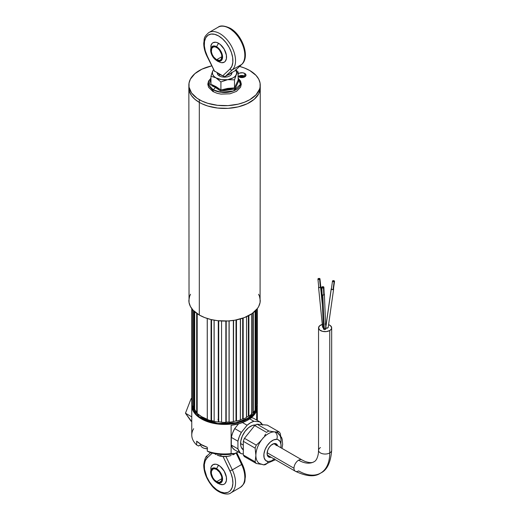 <?xml version="1.0" encoding="UTF-8"?>
<svg xmlns="http://www.w3.org/2000/svg" width="520" height="520" viewBox="0 0 520 520"><rect width="100%" height="100%" fill="white"/><g stroke="black" fill="none" stroke-linecap="round" stroke-linejoin="round"><path stroke-width="0.78" d="M243.126 418.977L242.678 418.957L242.678 318.214L242.678 418.957L243.126 418.977L243.126 318.058L243.126 418.977M236.392 420.992L236.015 420.947L236.015 319.976L236.015 420.947L236.392 420.992L236.392 319.904L236.392 420.992M229.041 422.051L229.041 320.905L229.041 422.051M214.143 421.239L214.065 320.164L214.162 421.265M207.279 419.296L207.239 318.487L207.311 419.322M197.139 413.433L196.703 413.406L196.683 313.339L196.683 413.413L197.139 413.433L197.139 313.658L197.139 413.433A32.416 18.713 180 0 0 201.636 416.669L207.181 419.237A32.416 18.713 0 0 1 197.191 413.472L201.636 416.669L201.636 418.431A32.416 18.713 0 0 0 235.8 422.747A32.416 18.713 0 0 0 256.874 406.634L253.37 413.771L247.475 418.431L247.741 420.115A32.786 18.928 0 0 0 256.678 410.514L256.678 420.082L256.678 410.514L253.429 415.695L247.741 420.115L247.741 418.893L254.144 413.66L257.342 405.503A32.786 18.928 180 0 1 247.741 418.893L247.475 418.431L236.041 422.695L217.614 423.481L199.024 416.728L192.14 405.191A32.416 18.713 0 0 0 192.14 405.197A32.416 18.713 0 0 0 201.636 418.431L201.636 416.669A32.416 18.713 180 0 0 207.239 419.263M193.843 409.494L193.479 409.442L193.459 310.583L193.459 409.448L193.843 409.494L193.843 310.967L193.843 409.494M192.205 405.223L191.9 308.789L192.205 405.223M191.763 308.607L191.763 403.435A32.786 18.928 0 0 0 191.9 405.165A32.786 18.928 0 0 1 191.789 402.688M192.368 405.659A32.416 18.713 0 0 1 192.309 405.347L192.309 309.296L192.309 405.347A32.416 18.713 0 0 0 192.368 405.659A32.416 18.713 180 0 1 192.205 404.638M192.368 309.374L192.368 407.056A32.786 18.928 0 0 0 193.459 409.448A32.786 18.928 0 0 1 192.368 407.056M194.669 410.683A32.416 18.713 0 0 1 193.928 409.572L193.928 311.051L193.928 409.572A32.416 18.713 0 0 0 194.669 410.683A32.416 18.713 180 0 1 193.843 409.428M194.669 311.727L194.669 411.223A32.786 18.928 0 0 0 196.683 413.413A32.786 18.928 0 0 1 194.669 411.223L194.669 311.727M197.191 313.697L197.191 413.472L197.191 313.697M211.075 319.547L211.075 420.68L211.542 420.576L211.542 319.651L211.542 420.576L211.068 420.693A32.786 18.928 0 0 1 207.279 419.529L207.279 318.5L207.279 419.529A32.786 18.928 0 0 0 211.068 420.693L211.068 319.54M211.542 420.576A32.416 18.713 0 0 0 213.935 421.122A32.416 18.713 0 0 1 211.542 420.576M214.143 320.177L214.143 421.388A32.786 18.928 0 0 0 218.296 422.019L218.296 320.749L218.296 422.006L218.712 421.844L218.296 422.006A32.786 18.928 0 0 1 214.143 421.388L214.143 320.177M256.958 404.307L257.296 404.19L257.296 308.666L257.315 404.19A32.786 18.928 0 0 0 257.342 403.435L257.342 308.607M257.315 402.688A32.786 18.928 0 0 1 257.315 404.19L257.017 404.255M257.017 406.088L257.017 309.023L257.017 406.088A32.786 18.928 0 0 1 256.139 408.512L256.12 310.083L256.12 408.512L255.684 408.655L255.684 310.544L255.684 408.655L256.139 408.512A32.786 18.928 0 0 0 257.017 406.088M256.139 310.057L256.139 408.512L256.139 310.057M255.099 409.708A32.416 18.713 0 0 0 255.684 408.655A32.416 18.713 0 0 1 255.099 409.708A32.416 18.713 180 0 0 256.12 407.687M255.099 410.325L255.099 311.129L255.099 410.325A32.786 18.928 0 0 1 253.279 412.568L253.26 312.709L253.26 412.562L252.779 412.64L252.779 313.079L252.779 412.64L253.279 412.568A32.786 18.928 0 0 0 255.099 410.325M253.279 312.695L253.279 412.568L253.279 312.695M251.537 413.803A32.416 18.713 0 0 0 252.779 412.64A32.416 18.713 0 0 1 251.537 413.803A32.416 18.713 180 0 0 253.26 412.132M251.537 414.193L251.537 313.95L251.537 414.193A32.786 18.928 0 0 1 248.879 416.137L248.859 315.556L248.859 416.124L248.365 416.137L248.365 315.815L248.365 416.137L248.879 416.137A32.786 18.928 0 0 0 251.537 414.193M248.879 315.543L248.879 416.137L248.879 315.543M246.467 417.248L246.552 316.693L246.545 417.482A32.786 18.928 0 0 1 243.178 419.016L243.178 318.045L243.165 419.01A32.786 18.928 0 0 0 246.545 417.482L246.545 316.693L246.552 417.183A32.416 18.713 0 0 0 248.365 416.137A32.416 18.713 0 0 1 246.552 417.183L246.545 417.19A32.416 18.713 180 0 0 248.859 415.818M218.712 320.794L218.712 421.844A32.416 18.713 0 0 0 221.247 422.058A32.416 18.713 0 0 1 218.712 421.844L218.712 320.794M221.566 320.996L221.566 422.292A32.786 18.928 0 0 0 225.856 422.357L225.856 321.055L225.856 422.357A32.786 18.928 0 0 1 221.566 422.292L221.566 320.996M225.856 422.344L226.194 422.13L226.194 321.048L226.194 422.13L225.856 422.318M226.194 422.13A32.416 18.713 0 0 0 228.748 421.993A32.416 18.713 0 0 1 226.194 422.13M229.144 320.899L229.144 422.182A32.786 18.928 0 0 0 233.344 421.675L233.344 320.437L233.344 421.675A32.786 18.928 0 0 1 229.144 422.182L229.144 320.899M233.331 421.584L233.584 320.398L233.344 421.544M233.584 421.415A32.416 18.713 0 0 0 236.015 420.947A32.416 18.713 0 0 1 233.584 421.415M236.477 319.885L236.483 421.07A32.786 18.928 0 0 0 240.364 420.024L240.364 318.936L240.364 420.024A32.786 18.928 0 0 1 236.483 421.07L236.483 319.885M240.325 419.854L240.494 318.903L240.364 419.803M240.494 419.731A32.416 18.713 0 0 0 242.678 418.957A32.416 18.713 0 0 1 240.494 419.731M218.328 419.269L217.932 419.445M211.406 418.392L211.036 418.249M243.126 418.776A32.416 18.713 180 0 1 240.364 419.776M236.392 420.862A32.416 18.713 180 0 1 233.344 421.454M229.041 421.974A32.416 18.713 180 0 1 225.856 422.136M221.468 422.065A32.416 18.713 180 0 1 218.296 421.798M214.065 421.148A32.416 18.713 180 0 1 211.068 420.459M231.114 425.276L240.084 423.404L247.741 420.115A32.786 18.928 0 0 1 231.114 425.276L231.114 453.576A32.786 18.928 180 0 1 207.279 451.12L209.17 452.147L207.279 451.12A32.786 18.928 0 0 0 231.114 453.576L231.114 425.276M207.279 447.298L201.37 444.594L196.683 441.175A32.786 18.928 0 0 0 207.279 447.298L207.279 451.12L207.279 447.298M209.664 452.348L209.664 452.348A29.978 17.309 0 0 0 235.222 453.499L231.114 453.576L235.222 453.499L238.076 451.854L235.222 453.499L225.531 454.623L218.94 454.324L209.664 452.348M198.536 445.919L200.772 444.632L198.594 445.991M198.588 446.017L196.683 445.003A32.786 18.928 180 0 1 193.655 428.701M191.763 405.503A32.786 18.928 180 0 1 191.815 404.469L193.421 411.444L198.738 417.176L217.542 423.995L236.178 423.209L247.741 418.893A32.786 18.928 180 0 1 212.004 422.994A32.786 18.928 180 0 1 191.763 405.503L191.763 435.032A32.786 18.928 0 0 0 196.683 445.003L196.683 441.175L196.683 445.003L198.458 445.965L200.772 444.632M208.559 422.032L209.034 421.629M191.087 398.71L191.763 398.313L191.087 398.71L185.458 413.218L191.087 398.71L191.763 399.1L191.087 398.71M191.087 421.232L185.458 413.218L191.763 416.865L185.458 413.218L191.763 421.623L191.087 421.232M255.6 424.99A14.053 8.112 120 0 0 245.609 430.651A14.053 8.112 120 0 0 240.584 443.521L243.302 445.088L240.584 443.521A14.053 8.112 120 0 0 243.302 449.832M241.319 453.726L234.696 449.904A18.408 10.628 120 0 1 231.309 445.062L237.933 448.884L237.933 441.214L239.245 436.774L241.352 432.406L234.728 428.584A18.408 10.628 120 0 0 231.309 437.392L237.933 441.214L237.933 448.884L240.208 452.907L241.352 453.746L243.302 453.921L241.352 453.746A18.408 10.628 -60 0 1 241.319 453.726A18.408 10.628 -60 0 1 237.933 448.884L231.309 445.062L231.309 437.392L237.933 441.214A18.408 10.628 -60 0 1 241.352 432.406L247.104 425.256L242.476 422.578L247.104 425.256L241.352 432.406L234.728 428.584L238.531 423.852L234.728 428.584L232.622 432.952L231.309 437.392L231.309 445.062L232.622 447.98L234.728 449.924L241.28 453.707M253.136 418.035A18.408 10.628 120 0 0 253.103 418.015A18.408 10.628 120 0 0 253.065 417.996L259.688 421.818A18.408 10.628 -60 0 1 259.727 421.844A18.408 10.628 -60 0 1 262.346 424.678M253.065 417.996L251.121 417.82L253.065 417.996L259.688 421.818L262.555 425.106M247.104 425.256L250.523 422.754L253.942 421.304L259.688 421.818L253.942 421.304L249.711 418.866L253.942 421.304A18.408 10.628 -60 0 0 247.104 425.256M256.042 425.054L252.46 425.412L248.58 427.648L244.998 431.431L242.261 436.176L240.773 441.175L240.773 445.647L241.339 447.473L243.497 449.956M274.677 458.763L271.323 460.947L268.144 461.539A5.623 4.433 95.1 0 1 263.738 464.848A5.623 4.433 -84.9 0 0 268.144 461.539A12.181 7.033 -60 0 1 264.992 449.774A12.181 7.033 -60 0 1 276.757 439.348A5.623 4.433 -84.9 0 0 274.768 431.925A17.797 10.277 120 0 0 262.178 439.192A17.797 10.277 120 0 0 255.886 455.416A17.797 10.277 120 0 0 258.967 463.157M268.106 456.586A7.586 4.381 120 0 0 268.574 456.671L269.763 457.36L271.076 457.223A7.586 4.381 -60 0 1 269.763 457.36L268.574 456.671A7.586 4.381 120 0 0 269.887 456.534M276.445 445.178A7.586 4.381 120 0 0 275.6 443.606M275.132 443.528A7.586 4.381 -60 0 1 276.244 443.872A7.586 4.381 -60 0 1 277.635 445.868L276.705 444.21L274.17 443.579L271.057 445.257L269.185 447.415L267.8 450.028L267.092 453.941L268.19 456.671L269.763 457.36A7.586 4.381 -60 0 1 268.651 457.015A7.586 4.381 -60 0 1 268.19 449.131A7.586 4.381 -60 0 1 275.132 443.528M244.465 456.644L256.282 463.469A19.675 11.355 -60 0 1 255.125 461.812L243.302 454.987A19.675 11.355 120 0 0 244.465 456.644L256.282 463.469L259.389 464.022L256.282 463.469A19.675 11.355 120 0 1 255.125 461.812L255.886 455.416L255.125 448.13A19.675 11.355 -60 0 1 256.282 445.14L244.465 438.315A19.675 11.355 120 0 0 243.302 441.304L243.302 454.987A19.675 11.355 120 0 0 244.465 456.644M261.021 464.243L259.389 464.022L261.021 464.243M281.008 442.579L281.008 439.127M277.986 433.134A17.797 10.277 120 0 0 274.768 431.925L268.873 431.028A19.675 11.355 120 0 0 266.546 432.367L254.722 425.542A19.675 11.355 120 0 1 257.049 424.203L267.312 425.12L279.136 431.945A19.675 11.355 -60 0 1 280.293 433.596L280.67 435.844L280.293 433.596A19.675 11.355 120 0 0 279.136 431.945L267.312 425.12L257.049 424.203A19.675 11.355 120 0 0 254.722 425.542L266.546 432.367A19.675 11.355 -60 0 1 268.873 431.028L257.049 424.203L268.873 431.028L274.768 431.925L279.136 431.945L274.768 431.925A17.797 10.277 -60 0 1 281.06 440.882L280.858 437.326M263.738 464.848A5.623 4.433 95.1 0 1 262.178 464.366A17.797 10.277 -60 0 1 255.886 455.416L255.125 448.13A19.675 11.355 120 0 1 256.282 445.14L259.402 442.286L256.282 445.14L244.465 438.315L254.722 425.542L244.465 438.315A19.675 11.355 120 0 0 243.302 441.304L255.125 448.13L243.302 441.304L243.302 454.987L255.125 461.812L255.886 455.416A17.797 10.277 -60 0 1 262.178 439.192A17.797 10.277 -60 0 1 274.768 431.925A5.623 4.433 95.1 0 1 276.757 439.348L278.128 439.686L280.169 441.584L281.041 444.834L280.858 447.726A12.181 7.033 -60 0 0 276.757 439.348L273.572 439.933L270.218 442.124L267.209 445.582L264.992 449.774L263.913 454.077L264.127 457.821L265.616 460.441L268.144 461.539M263.425 437.554L262.178 439.192L263.425 437.554M265.603 434.135L264.563 435.864L265.603 434.135M259.402 442.286L262.178 439.192L259.402 442.286M276.218 443.969L276.146 445.627M269.646 456.397L269.224 456.664M318.624 278.798L318.773 279.175L319.417 278.909L318.624 278.798M267.261 455.019L295.334 471.231C306.488 476.574 314.925 477.191 320.632 473.083A44.031 25.422 -120 0 0 329.752 452.926A44.031 25.422 60 0 1 320.632 473.083A44.031 25.422 60 0 1 298.617 470.906A6.559 3.783 -60 0 1 295.334 471.231A6.559 3.783 -60 0 1 293.976 468.228L267.124 452.725L293.976 468.228A6.559 3.783 -60 0 1 298.617 460.194A30.914 17.849 -120 0 0 314.074 461.728A30.914 17.849 60 0 1 298.617 460.194A6.559 3.783 120 0 0 293.976 468.228A6.559 3.783 120 0 0 295.36 471.244M331.669 450.281A6.559 3.783 180 0 1 329.752 452.926L329.752 330.538A6.559 3.783 180 0 1 322.601 331.364A6.559 3.783 180 0 1 318.552 327.867L318.552 450.249A6.559 3.783 0 0 0 322.601 453.752A6.559 3.783 0 0 0 329.752 452.926A6.559 3.783 180 0 1 322.575 453.746A6.559 3.783 180 0 1 318.552 450.223A6.559 3.783 180 0 1 320.476 447.577M333.496 288.75A1.216 0.67 -171.9 0 1 333.593 288.899A1.216 0.67 -171.9 0 1 333.625 289.127A1.216 0.67 -171.9 0 1 332.534 289.64A1.216 0.67 -171.9 0 1 331.253 289.016L325.786 327.529L331.253 289.016A1.216 0.67 -171.9 0 1 331.214 288.788A1.216 0.67 -171.9 0 1 331.454 288.464M325.877 327.23L325.748 327.762L326.32 328.192L328.153 327.672M333.593 288.899L333.528 289.341L333.593 288.899M324.161 293.833A1.216 0.812 177.6 0 1 324.37 294.255A1.216 0.812 177.6 0 1 322.842 295.106L324.305 329.602L325.592 329.349L325.832 328.822M320.632 473.083C327.041 470.197 330.72 462.585 331.669 450.249A6.559 3.783 0 0 1 329.752 452.926L329.752 330.538L331.168 329.31L331.669 327.867L330.564 325.761L328.582 324.649A6.559 3.783 180 0 1 331.669 327.867A6.559 3.783 180 0 1 329.752 330.538L326.391 331.578L322.601 331.364L319.657 329.966L318.552 327.867A6.559 3.783 180 0 1 320.476 325.189A6.559 3.783 180 0 1 322.289 324.447M301.867 459.856A6.559 3.783 120 0 0 298.617 460.194A6.559 3.783 -60 0 1 301.892 459.869L304.779 461.312C309.179 462.897 312.28 463.034 314.074 461.728C316.101 460.824 317.531 458.075 318.357 453.473L318.552 450.249M320.756 286.572A1.216 0.611 174.3 0 1 320.97 286.877A1.216 0.611 174.3 0 1 320.613 287.372L322.394 305.123L320.613 287.372A1.216 0.611 174.3 0 1 319.319 287.606A1.216 0.611 174.3 0 1 318.546 287.118A1.216 0.611 174.3 0 1 318.702 286.78M323.317 327.743L323.784 327.802L323.317 327.743M322.647 327.36L322.647 326.82M325.637 324.09A6.559 3.783 180 0 1 326.196 324.129M323.661 328.484L323.414 329.011L324.305 329.602L322.842 295.106A1.216 0.812 177.6 0 1 321.939 294.359A1.216 0.812 177.6 0 1 322.108 293.917M323.447 328.738L324.305 329.602L325.8 329.101M318.552 327.867L319.657 325.761L322.601 324.363M325.111 324.077L326.391 324.149M325.683 328.562L324.942 328.231M325.748 327.762L327.249 328.263L328.12 327.399M317.928 279.045L318.734 287.105A1.034 0.52 -5.7 0 0 319.332 287.502A1.034 0.52 -5.7 0 0 320.392 287.365L319.579 279.305L320.392 287.365A1.034 0.52 -5.7 0 0 320.788 286.897L319.976 278.837A1.034 0.52 174.3 0 1 319.579 279.305A1.034 0.52 174.3 0 1 318.526 279.448A1.034 0.52 174.3 0 1 317.928 279.045A1.034 0.52 174.3 0 1 318.325 278.577A1.034 0.52 174.3 0 1 319.384 278.434A1.034 0.52 174.3 0 1 319.976 278.837M318.409 279.422L318.325 278.577L318.409 279.422M333.067 280.826L332.982 281.424L333.067 280.826A0.747 0.41 -171.9 0 1 333.879 280.865A0.747 0.41 -171.9 0 1 334.269 281.3A0.747 0.41 -171.9 0 1 333.983 281.567A0.747 0.41 -171.9 0 1 333.171 281.522A0.747 0.41 -171.9 0 1 332.781 281.093A0.747 0.41 -171.9 0 1 333.067 280.826M332.507 281.053L331.403 288.815A1.034 0.566 8.1 0 0 331.936 289.413A1.034 0.566 8.1 0 0 333.047 289.471L334.152 281.704L333.047 289.471A1.034 0.566 8.1 0 0 333.444 289.101L334.542 281.339A1.034 0.566 -171.9 0 1 334.152 281.704A1.034 0.566 -171.9 0 1 333.041 281.645A1.034 0.566 -171.9 0 1 332.507 281.053A1.034 0.566 -171.9 0 1 332.897 280.683A1.034 0.566 -171.9 0 1 334.009 280.742A1.034 0.566 -171.9 0 1 334.542 281.339M322.4 286.969L322.439 287.781L322.4 286.969A0.747 0.501 177.6 0 1 323.31 287.742A0.747 0.501 177.6 0 1 322.4 286.969M321.828 287.397L322.12 294.353A1.034 0.689 -2.4 0 0 322.712 294.944A1.034 0.689 -2.4 0 0 323.778 294.846L323.486 287.885L323.778 294.846A1.034 0.689 -2.4 0 0 324.181 294.268L323.889 287.313A1.034 0.689 177.6 0 1 323.486 287.885A1.034 0.689 177.6 0 1 322.413 287.989A1.034 0.689 177.6 0 1 321.828 287.397A1.034 0.689 177.6 0 1 322.231 286.819A1.034 0.689 177.6 0 1 323.303 286.721A1.034 0.689 177.6 0 1 323.889 287.313M210.756 83.85L210.262 85.124L210.756 83.85M211.575 85.618L215.52 87.523L211.575 85.618M213.233 89.81L215.52 87.523L213.233 89.81L208.975 85.391L210.971 78.383A16.009 9.243 0 0 0 213.233 89.81A1.157 0.67 120 0 0 212.888 91.507A1.157 0.67 -60 0 1 213.233 89.81A16.009 9.243 0 0 0 234.514 90.506A16.009 9.243 0 0 0 238.141 78.383L240.448 84.377L233.337 91L221.026 92.287L213.233 89.81M208.949 85.332L213.519 91.481A1.157 0.67 -60 0 1 212.888 91.507M213.258 70.135L212.791 71.052A12.181 7.033 180 0 1 213.519 69.895L212.791 71.052L213.258 70.135M237.698 72.443L238.141 71.994L235.69 69.693L238.141 71.994L237.25 73.021L237.698 72.443M236.789 73.762L236.321 74.692L236.789 73.762M235.703 70.038A12.181 7.033 180 0 1 236.321 74.692L235.099 76.388L233.168 77.844L227.708 79.664A12.181 7.033 180 0 1 215.943 77.844L220.916 81.939L227.708 79.664L221.403 79.664L215.943 77.844L214.006 76.388L212.791 74.692L212.375 72.871L212.791 71.052L212.322 72.15L212.791 71.052A12.181 7.033 180 0 0 215.943 77.844L210.971 76.193L212.322 72.15L210.971 76.193L210.971 84.247L210.555 84.948L210.971 84.247L220.916 89.992L220.727 91.156L215.52 87.523L220.727 91.163L220.916 89.992L234.5 87.887L238.141 80.047L238.836 80.698L235.014 88.953L227.864 89.434L220.727 91.163L235.014 88.953L234.5 87.887L235.008 88.946L238.843 80.704L238.141 80.047L238.141 71.994L238.141 80.047L234.5 87.887L234.5 79.833L236.321 74.692A12.181 7.033 180 0 1 227.708 79.664L234.5 79.833L227.708 79.664L220.916 81.939L220.916 89.992L227.708 88.413L234.5 87.887L234.5 79.833L236.73 72.871L235.703 70.038M217.061 72.534L217.627 74.529L219.252 75.927L221.683 76.869L224.556 77.194L227.422 76.869L229.853 75.927L231.478 74.529L232.05 72.462M238.154 80.171L238.843 80.704L238.154 80.171M210.971 84.247L210.971 76.193L215.943 77.844L220.916 81.939L220.916 89.992L215.943 86.593L210.971 84.247M218.589 61.639A14.053 8.112 -60 0 1 217.529 61.191A14.053 8.112 -60 0 1 216.606 60.495A8.431 4.869 60 0 1 214.032 58.337A8.431 4.869 60 0 1 211.224 53.469A8.431 4.869 60 0 1 216.606 46.722A14.053 8.112 -60 0 1 218.589 43.284A11.245 6.494 -120 0 0 210.847 45.929L211.224 53.469M216.606 59.729A7.494 4.329 60 0 1 211.712 53.125A7.494 4.329 60 0 1 212.856 47.118A7.494 4.329 60 0 1 216.606 47.489A7.494 4.329 60 0 1 221.5 54.093A7.494 4.329 60 0 1 220.35 60.099A7.494 4.329 60 0 1 216.606 59.729L221.904 56.667L216.606 59.729L219.55 60.398L221.013 59.553L221.904 56.667L221.5 54.093L219.55 50.219L217.639 48.204L215.572 47.008L213.661 46.82L211.712 48.438L211.406 51.805L212.199 54.464L213.661 56.998L216.606 59.729M217.789 27.411A22.107 12.766 60 0 1 229.19 28.288A1.872 1.079 -60 0 1 230.126 28.197A1.872 1.079 -60 0 1 230.516 29.055L236.308 33.813L241.111 40.593M215.118 71.416A0.936 0.539 -60 0 1 214.65 71.461A0.936 0.539 -60 0 1 214.455 71.032L207.22 55.932L214.455 71.032L222.729 75.809L229.964 69.056L222.729 75.809L223.353 76.232L225.414 76.297L232.336 69.83A1.872 1.515 -133 0 1 229.964 69.056L231.907 66.196L232.837 62.277L232.667 57.609L231.419 52.546L229.183 47.476L226.142 42.783L222.514 38.837L218.589 35.938L214.669 34.307L211.042 34.066L208 35.243L205.764 37.733L204.516 41.36L204.347 45.832L205.276 50.817L207.22 55.932L206.856 55.971L207.22 55.932A20.235 11.681 60 0 1 208.93 34.697A20.235 11.681 60 0 1 228.254 45.851A20.235 11.681 60 0 1 229.964 69.056A1.872 1.515 47 0 0 232.336 69.83L241.612 64.474A22.107 12.766 -120 0 0 243.204 46.436A22.107 12.766 -120 0 0 229.19 28.288A22.107 12.766 -120 0 0 218.133 27.196C220.369 25.265 224.367 25.604 230.126 28.197A1.872 1.079 120 0 0 229.19 28.288A22.107 12.766 60 0 1 243.204 46.436A22.107 12.766 60 0 1 241.612 64.474A1.872 1.515 47 0 0 241.852 64.291M230.126 28.197C242.339 34.762 250.38 57.025 241.839 64.305A1.872 1.515 -133 0 1 241.612 64.474L234.689 70.941L229.353 74.055L225.414 76.297L232.336 69.83A22.107 12.766 -120 0 0 230.022 43.764A22.107 12.766 -120 0 0 208.52 32.76M218.133 27.196L208.864 32.552A22.107 12.766 60 0 1 230.211 44.057A22.107 12.766 60 0 1 232.336 69.83L241.612 64.474L235.092 70.551M242.339 43.102L244.094 48.217L244.81 53.131M217.529 61.191L220.376 62.439A11.245 6.494 -120 0 0 226.493 55.984A11.245 6.494 -120 0 0 218.589 43.284A14.053 8.112 120 0 0 216.606 46.722L218.888 48.568L220.818 51.175L222.45 55.64L222.112 59.423L219.915 61.243L217.769 61.035L215.442 59.69L213.291 57.421L211.094 53.066L210.756 48.893L211.647 46.923L214.325 45.929L216.606 46.722A8.431 4.869 60 0 1 222.567 57.05A8.431 4.869 60 0 1 216.606 60.495A14.053 8.112 120 0 0 217.529 61.191L214.032 58.337M210.795 46.169L211.984 43.544L212.972 42.725L215.547 42.224L217.042 42.562L220.142 44.356L224.211 49.218L226.389 55.172L226.389 58.754L225.199 61.38L224.211 62.199L221.631 62.699L220.142 62.361M208.864 32.552C202.761 37.797 204.639 39.039 203.736 43.108C203.71 47.242 204.75 51.532 206.856 55.971L207.123 55.718M222.482 75.666A7.494 4.329 180 0 1 222.274 75.627L219.252 74.36L219.252 75.927L219.252 74.36L217.412 72.826A7.494 4.329 180 0 1 217.353 72.703M231.9 72.371L229.287 74.406L226.05 75.751M228.839 74.341L229.353 74.055A0.936 0.41 -121.4 0 0 229.287 74.406L227.948 74.835M231.381 72.859A0.936 0.773 -128.1 0 0 231.225 73.249L230.367 73.782A0.936 0.657 61.8 0 1 230.561 73.352L231.484 72.755M214.662 453.707L215.943 454.538L214.662 453.707M214.656 453.661A12.181 7.033 0 0 0 215.943 454.538L214.89 453.843M222.56 456.43L217.217 455.182L222.963 456.534L227.708 456.352L222.56 456.43M218.816 455.767A12.181 7.033 0 0 0 218.972 455.812A12.181 7.033 0 0 0 227.708 456.352L230.646 455.65M218.972 455.812L224.237 456.553L227.708 456.352A12.181 7.033 0 0 0 230.133 455.812A12.181 7.033 0 0 0 230.197 455.793M229.444 456.001L231.153 455.488L229.444 456.001M232.843 454.838L234.5 454.084L232.843 454.838M234.936 453.629L235.391 453.05L234.936 453.629M234.5 453.654L234.5 454.084L234.5 453.654M220.916 454.506L220.916 456.183L220.916 454.506M218.589 483.6A14.053 8.112 -60 0 1 217.529 483.151L220.376 484.4A11.245 6.494 -120 0 0 226.493 477.945A11.245 6.494 -120 0 0 218.589 465.244A14.053 8.112 120 0 0 216.606 468.689A8.431 4.869 60 0 1 222.567 479.011A8.431 4.869 60 0 1 216.606 482.456A14.053 8.112 120 0 0 217.529 483.151A14.053 8.112 -60 0 1 216.606 482.456L213.291 479.382L211.094 475.026L210.645 472.128L211.094 469.755L213.291 467.935L215.442 468.15L217.769 469.488L220.818 473.135L222.112 476.119L222.567 479.011L221.559 482.255L219.915 483.21L216.606 482.456A8.431 4.869 60 0 1 214.032 480.298A8.431 4.869 60 0 1 211.224 475.429A8.431 4.869 60 0 1 216.606 468.689A14.053 8.112 -60 0 1 218.589 465.244A11.245 6.494 -120 0 0 210.847 467.89L211.224 475.429M216.606 469.45A7.494 4.329 60 0 1 221.5 476.053A7.494 4.329 60 0 1 220.35 482.06A7.494 4.329 60 0 1 216.606 481.689L221.904 478.628L216.606 481.689A7.494 4.329 60 0 1 211.712 475.085A7.494 4.329 60 0 1 212.856 469.079A7.494 4.329 60 0 1 216.606 469.45L214.578 468.748L212.856 469.079L211.406 471.374L211.406 473.766L212.856 477.737L214.578 480.051L217.639 482.17L219.55 482.359L221.5 480.74L221.904 478.628L221.5 476.053L219.55 472.179L216.606 469.45M241.885 464.074L241.612 464.516A22.107 12.766 60 0 1 240.591 487.24M242.249 464.029C244.381 468.52 245.421 472.849 245.369 477.022C244.452 481.032 246.305 482.248 240.247 487.448A22.107 12.766 -120 0 0 241.612 464.516L236.1 452.998L241.612 464.516L242.249 464.029L236.782 452.601M207.493 455.526A1.872 1.515 47 0 0 207.266 455.696A1.872 1.515 47 0 0 207.22 457.828L212.27 453.115L207.22 457.828A1.872 1.515 -133 0 1 207.253 455.709A1.872 1.515 -133 0 1 207.493 455.526M231.316 492.596A22.107 12.766 -120 0 0 232.336 469.872L229.964 470.957A20.235 11.681 60 0 1 228.254 492.187A20.235 11.681 60 0 1 208.93 481.032A20.235 11.681 60 0 1 207.22 457.828L205.276 460.688L204.347 464.607L204.516 469.274L206.765 476.899L209.43 481.825L212.797 486.187L216.613 489.645L220.571 491.933L224.386 492.875L227.754 492.407L229.183 491.647L230.419 490.555L232.174 487.468L232.889 483.373L232.505 478.601L231.056 473.499L223.061 456.541L229.964 470.957L232.336 469.872A22.107 12.766 60 0 1 230.971 492.804C228.248 495.664 217.464 493.753 211.029 484.666C206.206 478.276 203.775 471.685 203.743 464.88C204.588 459.264 205.764 456.203 207.266 455.696L210.548 452.628M241.612 464.516L232.336 469.872L225.959 456.547L232.336 469.872L241.612 464.516M242.977 466.615L244.426 471.718L244.81 476.489M210.795 468.13L211.25 466.668L212.972 464.685L215.547 464.185L217.042 464.522L220.142 466.317L224.211 471.178L226.389 477.132L226.389 480.714L225.199 483.34L224.211 484.159L223.008 484.607L220.142 484.322M200.772 444.236L200.772 444.971A6.559 3.783 0 0 0 207.279 448.76A6.559 3.783 180 0 1 204.614 448.422A6.559 3.783 180 0 1 200.876 444.301M239.636 77.259A10.595 1.593 -98.7 0 0 239.577 77.142L240.162 76.837A10.595 8.437 30.6 0 1 241.085 76.869L241.332 76.862A10.686 1.82 -97 0 0 240.468 76.005A10.686 1.82 -97 0 0 240.409 76.024A10.686 1.82 83 0 1 240.468 76.005A10.686 1.82 83 0 1 241.332 76.862L241.553 76.811A10.595 6.63 -59.1 0 1 242.281 76.577L243.029 76.713A10.595 2.022 84.6 0 1 243.237 77.129M245.258 76.518A6.559 3.783 0 0 0 244.498 76.278L239.057 76.278A6.559 3.783 0 0 0 238.297 76.518M241.579 77.597L241.553 76.811A10.595 6.63 -59.1 0 1 242.281 76.577L242.307 77.578M240.409 76.024A6.559 3.783 0 0 0 239.057 76.278M241.826 75.452L241.826 75.927M201.572 444.71A6.747 3.894 0 0 0 204.666 446.257M190.528 294.242L189.547 296.445L188.858 300.463A35.691 20.605 0 0 0 199.316 315.036L199.316 102.401A35.691 20.605 0 0 0 238.212 106.873A35.691 20.605 0 0 0 260.247 87.835A35.691 20.605 180 0 1 238.212 106.873A35.691 20.605 180 0 1 199.316 102.401L199.316 315.036A35.691 20.605 0 0 0 238.212 319.501A35.691 20.605 0 0 0 260.247 300.463L259.558 296.445L258.583 294.242M199.316 102.401A35.691 20.605 180 0 1 188.858 87.835A35.691 20.605 0 0 0 199.316 102.401L199.316 99.677L199.316 102.401L201.91 103.76L207.727 106.009L217.588 108.043L228.053 108.342L238.212 106.873L247.195 103.76L254.234 99.281L258.713 93.815L260.078 89.849L260.247 87.835L260.078 302.484L258.713 306.442L257.53 308.347L252.148 313.534L244.381 317.596L234.917 320.183L228.053 320.97L217.588 320.678L210.893 319.501L204.724 317.596L199.316 315.036L193.076 310.18L190.398 306.442L189.033 302.484L188.858 87.835L189.547 91.852L191.575 95.719L194.877 99.281L199.316 102.401M238.141 73.938A4.219 2.431 180 0 1 244.758 73.444A4.219 2.431 180 0 1 245.993 75.166A4.219 2.431 180 0 1 243.393 77.415A4.219 2.431 180 0 1 238.797 76.889A4.219 2.431 180 0 1 238.141 76.395M238.27 76.538L241.774 75.452L244.758 76.167L244.758 73.444L244.758 76.167A4.219 2.431 0 0 0 238.284 76.525M249.795 70.538A35.691 20.605 180 0 1 260.247 85.111A35.691 20.605 180 0 1 238.212 104.15A35.691 20.605 180 0 1 199.316 99.677A35.691 20.605 180 0 1 188.858 85.111A35.691 20.605 180 0 1 211.614 65.904L201.91 69.18L194.877 73.658L190.398 79.125L189.033 83.09L189.033 87.126L191.575 92.995L196.963 98.183L201.91 101.036L207.727 103.285L217.588 105.32L228.053 105.619L238.212 104.15L244.381 102.245L249.795 99.677L256.035 94.822L259.558 89.128L260.078 87.126L260.078 83.09L258.713 79.125L256.035 75.394L249.795 70.538A35.691 20.605 180 0 0 239.583 66.417L244.381 67.977L249.795 70.538M244.758 76.167L245.284 76.538A4.219 2.431 0 0 0 244.758 76.167M237.881 76.096L240.162 77.415L242.6 77.552L244.758 76.889L245.993 75.166L244.758 73.444L242.6 72.781L239.434 73.138L237.881 74.236M257.342 420.466L257.264 404.19M200.772 444.756L198.594 446.017M253.103 418.015L259.727 421.844M259.571 463.56L263.666 464.848L275.425 459.732M281.983 448.376L282.659 444.47L282.191 439.212L281.495 437.307L277.375 432.731M325.715 327.529L331.214 288.788M325.839 328.894L324.37 294.255M273.819 443.664L301.892 459.869M322.556 327.125L318.546 287.118M322.094 298.077L320.97 286.877M331.669 327.867L331.669 450.249M323.408 328.939L321.939 294.359M328.159 327.639L333.625 289.127M332.728 281.476L332.781 281.093M334.21 281.684L334.269 281.3M322.127 287.859L322.108 287.385M323.628 287.794L323.609 287.32M238.141 78.15L240.533 81.035L241.326 84.162L240.539 87.282L236.47 91.364L229.989 93.795L221 94.107L217.074 93.288L212.933 91.54L208.605 87.347L207.786 84.214L208.553 81.075L210.971 78.15M241.839 64.305L234.91 70.779M214.65 71.461L206.856 55.971M228.852 74.334L227.994 74.763M240.247 487.448L230.971 492.804M214.032 480.298L217.529 483.151M207.571 448.767L204.614 448.422M260.247 87.835L260.247 85.111M188.858 87.835L188.858 85.111"/></g></svg>
